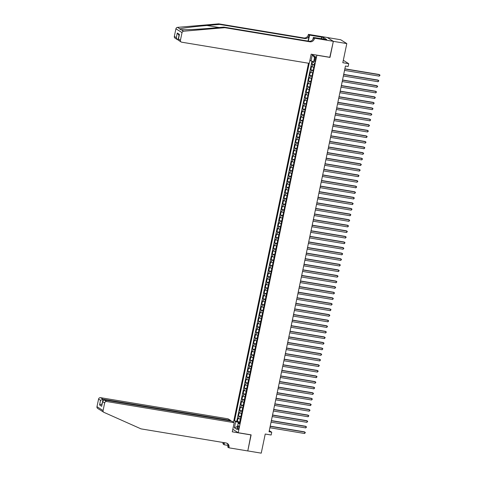 <?xml version="1.0" encoding="UTF-8"?>
<svg xmlns="http://www.w3.org/2000/svg" width="477" height="477" viewBox="0 0 477 477"><rect width="100%" height="100%" fill="white"/><g stroke="black" fill="none" stroke-linecap="round" stroke-linejoin="round"><path stroke-width="0.72" d="M238.738 427.994A1.842 0.578 -80.6 0 0 238.512 425.848A1.842 0.578 -80.6 0 0 237.683 427.332A1.842 0.578 -80.6 0 0 237.91 429.479A1.842 0.578 -80.6 0 0 238.738 427.994M308.506 63.226L233.509 422.234M327.311 37.528L340.697 39.752L346.803 43.586L342.808 62.708L348.729 63.691L343.309 60.287M232.806 429.318L238.22 432.722L251.135 434.863L247.784 450.92L261.241 453.15L265.236 434.028L271.157 435.006L271.735 432.216L269.278 430.671M329.804 57.288L333.345 41.35L346.803 43.586M312.59 61.366L311.982 64.282L314.379 64.681M313.8 67.442L311.511 66.512L310.813 69.863L313.21 70.262M312.638 73.023L310.348 72.099L309.645 75.449L312.047 75.849M311.469 78.61L309.179 77.679L308.482 81.03L310.879 81.43M310.3 84.19L308.011 83.266L307.313 86.617L309.716 87.017M309.138 89.771L306.848 88.847L306.145 92.198L308.547 92.598M307.969 95.358L305.679 94.434L304.982 97.785L307.379 98.179M306.806 100.939L304.517 100.015L303.813 103.366L306.216 103.765M305.638 106.526L303.348 105.602L302.645 108.953L305.047 109.346M304.469 112.107L302.179 111.183L301.482 114.534L303.879 114.933M303.306 117.694L301.017 116.77L300.313 120.121L302.716 120.514M302.138 123.275L299.848 122.35L299.151 125.701L301.547 126.101M300.969 128.862L298.68 127.937L297.982 131.288L300.379 131.682M299.806 134.442L297.517 133.518L296.813 136.869L299.216 137.269M298.638 140.029L296.348 139.105L295.651 142.456L298.047 142.85M297.469 145.61L295.18 144.686L294.482 148.037L296.885 148.436M296.306 151.197L294.017 150.273L293.313 153.618L295.716 154.017M295.138 156.778L292.848 155.854L292.151 159.205L294.547 159.604M293.975 162.365L291.68 161.441L290.982 164.786L293.385 165.185M292.806 167.946L290.517 167.022L289.813 170.372L292.216 170.772M291.638 173.533L289.348 172.602L288.651 175.953L291.048 176.353M290.475 179.113L288.186 178.189L287.482 181.54L289.885 181.94M289.306 184.7L287.017 183.77L286.319 187.121L288.716 187.521M288.138 190.281L285.848 189.357L285.151 192.708L287.548 193.107M286.975 195.868L284.686 194.938L283.982 198.289L286.385 198.688M285.806 201.449L283.517 200.525L282.819 203.876L285.216 204.275M284.638 207.03L282.348 206.106L281.651 209.457L284.048 209.856M283.475 212.617L281.186 211.693L280.482 215.044L282.885 215.437M282.306 218.198L280.017 217.273L279.319 220.624L281.716 221.024M281.138 223.785L278.848 222.86L278.151 226.211L280.554 226.605M279.975 229.365L277.686 228.441L276.982 231.792L279.385 232.192M278.806 234.952L276.517 234.028L275.819 237.379L278.216 237.773M277.644 240.533L275.354 239.609L274.651 242.96L277.054 243.359M276.475 246.12L274.186 245.196L273.488 248.547L275.885 248.94M275.307 251.701L273.017 250.777L272.319 254.128L274.716 254.527M274.144 257.288L271.854 256.364L271.151 259.709L273.554 260.108M272.975 262.869L270.686 261.945L269.988 265.295L272.385 265.695M271.807 268.456L269.517 267.531L268.819 270.876L271.216 271.276M270.644 274.036L268.354 273.112L267.651 276.463L270.054 276.863M269.475 279.623L267.186 278.699L266.488 282.044L268.885 282.444M268.307 285.204L266.017 284.28L265.319 287.631L267.722 288.03M267.144 290.791L264.854 289.861L264.151 293.212L266.554 293.611M265.975 296.372L263.686 295.448L262.988 298.799L265.385 299.198M264.813 301.959L262.517 301.029L261.819 304.38L264.222 304.779M263.644 307.54L261.354 306.616L260.651 309.967L263.054 310.366M262.475 313.121L260.186 312.196L259.488 315.547L261.885 315.947M261.313 318.708L259.023 317.783L258.319 321.134L260.722 321.528M260.144 324.288L257.854 323.364L257.157 326.715L259.554 327.115M258.975 329.875L256.686 328.951L255.988 332.302L258.385 332.696M257.813 335.456L255.523 334.532L254.819 337.883L257.222 338.282M256.644 341.043L254.354 340.119L253.657 343.47L256.054 343.863M255.475 346.624L253.186 345.7L252.488 349.051L254.885 349.45M254.313 352.211L252.023 351.287L251.319 354.638L253.722 355.031M253.144 357.792L250.854 356.868L250.157 360.218L252.554 360.618M251.981 363.379L249.686 362.454L248.988 365.805L251.391 366.199M250.813 368.959L248.523 368.035L247.819 371.386L250.222 371.786M249.644 374.546L247.354 373.622L246.657 376.967L249.054 377.367M248.481 380.127L246.192 379.203L245.488 382.554L247.891 382.953M247.313 385.714L245.023 384.79L244.325 388.135L246.722 388.534M246.144 391.295L243.854 390.371L243.157 393.722L245.554 394.121M244.981 396.882L242.692 395.952L241.988 399.303L244.391 399.702M243.813 402.463L241.523 401.539L240.825 404.89L243.222 405.289M242.644 408.05L240.354 407.119L239.657 410.47L242.054 410.87M241.481 413.631L239.192 412.706L238.488 416.057L240.891 416.457M348.729 63.691L348.144 66.482L345.449 66.035L269.046 431.768L271.735 432.216M314.82 58.206L314.564 59.434A1.783 0.56 -80.6 0 0 314.784 61.509A1.783 0.56 -80.6 0 0 315.583 60.072L315.84 58.844A1.783 0.56 -80.6 0 0 315.619 56.763A1.783 0.56 -80.6 0 0 314.82 58.206L315.917 58.385M238.22 432.722L316.889 55.141M239.49 423.165L238.172 423.218L239.323 423.94L314.683 63.232L313.526 62.511L314.808 56.364L312.304 54.789L311.022 60.937L309.907 60.233M238.172 423.218L236.89 429.36L234.38 427.786L235.662 421.644L234.511 420.917L309.209 63.346M314.271 65.206L311.982 64.282M312 61.199L236.771 421.292L239.722 422.038M240.313 419.211L238.023 418.287L237.325 421.638M240.778 416.981L238.488 416.057M241.946 411.395L239.657 410.47M243.115 405.814L240.825 404.89M244.278 400.227L241.988 399.303M245.446 394.646L243.157 393.722M246.615 389.065L244.325 388.135M247.778 383.478L245.488 382.554M248.946 377.897L246.657 376.967M250.109 372.31L247.819 371.386M251.278 366.73L248.988 365.805M252.446 361.143L250.157 360.218M253.609 355.562L251.319 354.638M254.778 349.975L252.488 349.051M255.946 344.394L253.657 343.47M257.109 338.807L254.819 337.883M258.278 333.226L255.988 332.302M259.446 327.639L257.157 326.715M260.609 322.058L258.319 321.134M261.778 316.472L259.488 315.547M262.946 310.891L260.651 309.967M264.109 305.304L261.819 304.38M265.278 299.723L262.988 298.799M266.44 294.136L264.151 293.212M267.609 288.555L265.319 287.631M268.778 282.974L266.488 282.044M269.94 277.387L267.651 276.463M271.109 271.807L268.819 270.876M272.278 266.22L269.988 265.295M273.44 260.639L271.151 259.709M274.609 255.052L272.319 254.128M275.778 249.471L273.488 248.547M276.94 243.884L274.651 242.96M278.109 238.303L275.819 237.379M279.272 232.716L276.982 231.792M280.44 227.135L278.151 226.211M281.609 221.549L279.319 220.624M282.772 215.968L280.482 215.044M283.94 210.381L281.651 209.457M285.109 204.8L282.819 203.876M286.272 199.213L283.982 198.289M287.44 193.632L285.151 192.708M288.609 188.045L286.319 187.121M289.772 182.464L287.482 181.54M290.94 176.878L288.651 175.953M292.109 171.297L289.813 170.372M293.272 165.716L290.982 164.786M294.44 160.129L292.151 159.205M295.603 154.548L293.313 153.618M296.772 148.961L294.482 148.037M297.94 143.38L295.651 142.456M299.103 137.793L296.813 136.869M300.272 132.212L297.982 131.288M301.44 126.626L299.151 125.701M302.603 121.045L300.313 120.121M303.771 115.458L301.482 114.534M304.94 109.877L302.645 108.953M306.103 104.29L303.813 103.366M307.271 98.709L304.982 97.785M308.434 93.122L306.145 92.198M309.603 87.541L307.313 86.617M310.771 81.955L308.482 81.03M311.934 76.374L309.645 75.449M313.103 70.787L310.813 69.863M329.995 57.407L317.074 55.26M239.603 422.604L238.476 422.413L238.309 423.212M313.705 61.67L311.022 60.937M236.771 421.292L234.511 420.917M235.662 421.644L238.476 422.413M314.54 57.657L312.304 54.789M234.38 427.786L237.51 426.39M344.835 68.992L379.537 74.746L379.245 76.141L344.543 70.387M344.871 68.807L379.12 74.49L380.02 75.205L379.245 76.141M218.722 23.85L219.629 24.416L206.988 25.496C194.855 26.503 182.071 28.101 179.907 28.888L180.217 29.64L181.182 29.687C185.028 29.962 199.243 29.258 211.281 28.197L223.922 27.117L308.965 41.225A4.025 3.786 122.1 0 0 313.544 37.939L314.45 38.506L314.516 38.196L333.351 41.326L330.006 57.323L311.171 54.193L309.257 63.352L181.701 42.191A1.723 1.622 122.1 0 1 180.437 40.253L182.029 32.627L175.924 28.793A1.723 1.622 -57.9 0 1 177.492 27.374L218.722 23.85L303.766 37.957A4.025 3.786 122.1 0 0 308.351 34.672L308.41 34.368L327.252 37.492L333.351 41.326M223.922 27.117L224.828 27.684L309.865 41.791A4.025 3.786 122.1 0 0 314.45 38.506M308.035 41.07L309.251 35.238A4.025 3.786 122.1 0 1 304.666 38.524L219.629 24.416M174.332 36.419L176.305 37.653L177.462 39.674L175.029 38.148A1.723 1.622 -57.9 0 1 174.332 36.419L175.924 28.793M181.182 29.687L183.597 31.208L224.828 27.684M321.319 38.774L321.665 37.117L321.605 38.822M325.087 39.4L326.727 39.549L323.543 37.552L321.927 37.284M325.111 39.281L313.317 37.444L314.516 38.196M308.41 34.368L309.609 35.119L308.351 41.123M321.665 37.117L309.609 35.119M178.297 39.949L177.462 39.674M312.9 39.46L313.317 37.444M183.597 31.208A1.723 1.622 122.1 0 0 182.029 32.627M323.543 37.552L323.221 39.09M176.305 37.653L177.271 33.02L179.113 35.465M177.271 33.02L179.435 34.38L178.464 39.013C178.058 39.853 178.315 40.396 179.233 40.646M101.553 410.852L100.546 410.154M230.451 420.905L230.558 420.38L228.095 418.836L100.534 397.675L103.002 399.225L102.138 403.924M230.558 420.38L103.002 399.225L100.54 400.316L98.572 399.082L96.98 406.702L103.08 410.536A1.723 1.622 122.1 0 0 103.968 412.366L141.013 428.871L226.05 442.978A4.025 3.786 -57.9 0 1 229.002 447.515L228.936 447.82L247.778 450.944L250.932 434.833M251.117 434.946L232.281 431.822L234.195 422.664L106.633 401.509A1.723 1.622 122.1 0 0 104.672 402.916L103.08 410.536M228.089 445.411L224.035 444.737L222.902 443.682A4.025 3.786 -57.9 0 0 222.974 442.471M228.936 447.82L227.744 447.068L228.107 445.315M234.195 422.664L231.727 421.119L104.171 399.959L106.633 401.509M224.136 442.662L223.802 444.248L222.902 443.682M224.458 442.716L224.035 444.737M100.14 409.981L97.672 408.431A1.723 1.622 -57.9 0 1 96.98 406.702M98.572 399.082A1.723 1.622 -57.9 0 1 100.534 397.675M226.903 443.234A4.025 3.786 -57.9 0 1 228.101 446.949L229.002 447.515M223.814 442.608A4.025 3.786 -57.9 0 1 223.802 444.248M102.15 403.876L99.574 404.955L100.54 400.316M104.672 402.916L102.698 401.676L102.74 401.062L104.171 399.959M102.698 401.676L101.768 405.694L102.74 401.062M343.667 74.573L378.368 80.333L378.076 81.728L343.374 75.968M343.708 74.388L377.957 80.07L378.857 80.786L378.076 81.728M342.504 80.16L377.2 85.914L376.908 87.309L342.212 81.555M342.54 79.975L376.788 85.657L377.689 86.373L376.908 87.309M341.335 85.741L376.037 91.501L375.745 92.896L341.043 87.136M341.371 85.556L375.62 91.238L376.526 91.954L375.745 92.896M340.167 91.328L374.868 97.081L374.576 98.477L339.874 92.723M340.208 91.143L374.457 96.825L375.357 97.541L374.576 98.477M339.004 96.909L373.7 102.668L373.408 104.064L338.712 98.304M339.04 96.724L373.288 102.406L374.189 103.121L373.408 104.064M337.835 102.495L372.537 108.249L372.245 109.644L337.543 103.891M337.871 102.311L372.126 107.993L373.026 108.708L372.245 109.644M336.667 108.076L371.368 113.836L371.076 115.231L336.374 109.471M336.708 107.891L370.957 113.574L371.857 114.289L371.076 115.231M335.504 113.663L370.2 119.417L369.913 120.812L335.212 115.058M335.54 113.478L369.788 119.161L370.689 119.876L369.913 120.812M334.335 119.244L369.037 124.998L368.745 126.399L334.043 120.639M334.377 119.059L368.626 124.741L369.526 125.457L368.745 126.399M333.167 124.831L367.868 130.585L367.576 131.98L332.88 126.226M333.208 124.646L367.457 130.328L368.357 131.044L367.576 131.98M332.004 130.412L366.706 136.166L366.414 137.567L331.712 131.807M332.04 130.227L366.288 135.909L367.189 136.625L366.414 137.567M330.835 135.993L365.537 141.752L365.245 143.148L330.543 137.394M330.877 135.814L365.126 141.49L366.026 142.212L365.245 143.148M329.673 141.58L364.368 147.333L364.076 148.729L329.38 142.975M329.708 141.395L363.957 147.077L364.857 147.792L364.076 148.729M328.504 147.16L363.206 152.92L362.914 154.315L328.212 148.562M328.54 146.982L362.788 152.658L363.695 153.379L362.914 154.315M327.335 152.747L362.037 158.501L361.745 159.896L327.043 154.143M327.377 152.562L361.626 158.245L362.526 158.96L361.745 159.896M326.173 158.328L360.868 164.088L360.576 165.483L325.88 159.729M326.208 158.143L360.457 163.826L361.357 164.541L360.576 165.483M325.004 163.915L359.706 169.669L359.414 171.064L324.712 165.31M325.04 163.73L359.294 169.413L360.195 170.128L359.414 171.064M323.835 169.496L358.537 175.256L358.245 176.651L323.543 170.891M323.877 169.311L358.126 174.993L359.026 175.709L358.245 176.651M322.673 175.083L357.368 180.837L357.076 182.232L322.38 176.478M322.708 174.898L356.957 180.58L357.857 181.296L357.076 182.232M321.504 180.664L356.206 186.424L355.914 187.819L321.212 182.059M321.546 180.479L355.794 186.161L356.695 186.877L355.914 187.819M320.335 186.251L355.037 192.004L354.745 193.4L320.043 187.646M320.377 186.066L354.626 191.748L355.526 192.464L354.745 193.4M319.173 191.832L353.868 197.591L353.582 198.987L318.88 193.227M319.208 191.647L353.457 197.329L354.357 198.044L353.582 198.987M318.004 197.418L352.706 203.172L352.414 204.567L317.712 198.814M318.046 197.234L352.294 202.916L353.195 203.631L352.414 204.567M316.835 202.999L351.537 208.759L351.245 210.154L316.549 204.394M316.877 202.814L351.126 208.497L352.026 209.212L351.245 210.154M315.673 208.586L350.374 214.34L350.082 215.735L315.38 209.981M315.708 208.401L349.957 214.084L350.857 214.799L350.082 215.735M314.504 214.167L349.206 219.927L348.914 221.322L314.212 215.562M314.546 213.982L348.794 219.664L349.695 220.38L348.914 221.322M313.341 219.754L348.037 225.508L347.745 226.903L313.049 221.149M313.377 219.569L347.626 225.251L348.526 225.967L347.745 226.903M312.173 225.335L346.874 231.089L346.582 232.49L311.88 226.73M312.208 225.15L346.457 230.832L347.363 231.548L346.582 232.49M311.004 230.922L345.706 236.675L345.414 238.071L310.712 232.317M311.046 230.737L345.294 236.419L346.195 237.135L345.414 238.071M309.841 236.503L344.537 242.256L344.245 243.658L309.549 237.898M309.877 236.318L344.126 242L345.026 242.715L344.245 243.658M308.673 242.089L343.374 247.843L343.082 249.238L308.38 243.485M308.708 241.905L342.963 247.581L343.863 248.302L343.082 249.238M307.504 247.67L342.206 253.424L341.914 254.819L307.212 249.066M307.546 247.485L341.794 253.168L342.695 253.883L341.914 254.819M306.341 253.251L341.037 259.011L340.751 260.406L306.049 254.652M306.377 253.072L340.626 258.749L341.526 259.47L340.751 260.406M305.173 258.838L339.874 264.592L339.582 265.987L304.881 260.233M305.214 258.653L339.463 264.336L340.363 265.051L339.582 265.987M304.004 264.419L338.706 270.179L338.414 271.574L303.718 265.82M304.046 264.24L338.294 269.916L339.195 270.632L338.414 271.574M302.841 270.006L337.543 275.76L337.251 277.155L302.549 271.401M302.877 269.821L337.126 275.503L338.026 276.219L337.251 277.155M301.673 275.587L336.374 281.347L336.082 282.742L301.381 276.982M301.714 275.402L335.963 281.084L336.863 281.8L336.082 282.742M300.51 281.174L335.206 286.927L334.914 288.323L300.218 282.569M300.546 280.989L334.794 286.671L335.695 287.387L334.914 288.323M299.341 286.755L334.043 292.514L333.751 293.91L299.049 288.15M299.377 286.57L333.626 292.252L334.532 292.967L333.751 293.91M298.173 292.341L332.874 298.095L332.582 299.49L297.881 293.737M298.214 292.157L332.463 297.839L333.363 298.554L332.582 299.49M297.01 297.922L331.706 303.682L331.414 305.077L296.718 299.317M297.046 297.737L331.294 303.42L332.195 304.135L331.414 305.077M295.841 303.509L330.543 309.263L330.251 310.658L295.549 304.904M295.877 303.324L330.132 309.007L331.032 309.722L330.251 310.658M294.673 309.09L329.374 314.85L329.082 316.245L294.381 310.485M294.714 308.905L328.963 314.587L329.863 315.303L329.082 316.245M293.51 314.677L328.206 320.431L327.914 321.826L293.218 316.072M293.546 314.492L327.794 320.174L328.695 320.89L327.914 321.826M292.341 320.258L327.043 326.018L326.751 327.413L292.049 321.653M292.383 320.073L326.632 325.755L327.532 326.471L326.751 327.413M291.173 325.845L325.874 331.598L325.582 332.994L290.887 327.24M291.214 325.66L325.463 331.342L326.363 332.058L325.582 332.994M290.01 331.426L324.706 337.185L324.42 338.581L289.718 332.821M290.046 331.241L324.294 336.923L325.195 337.638L324.42 338.581M288.841 337.012L323.543 342.766L323.251 344.161L288.549 338.408M288.883 336.828L323.132 342.51L324.032 343.225L323.251 344.161M287.673 342.593L322.374 348.347L322.082 349.748L287.387 343.989M287.714 342.408L321.963 348.091L322.863 348.806L322.082 349.748M286.51 348.18L321.212 353.934L320.92 355.329L286.218 349.575M286.546 347.995L320.794 353.672L321.695 354.393L320.92 355.329M285.341 353.761L320.043 359.515L319.751 360.916L285.049 355.156M285.383 353.576L319.632 359.259L320.532 359.974L319.751 360.916M284.179 359.342L318.874 365.102L318.582 366.497L283.887 360.743M284.214 359.163L318.463 364.839L319.363 365.561L318.582 366.497M283.01 364.929L317.712 370.683L317.42 372.078L282.718 366.324M283.046 364.744L317.294 370.426L318.201 371.142L317.42 372.078M281.841 370.51L316.543 376.27L316.251 377.665L281.549 371.911M281.883 370.331L316.132 376.007L317.032 376.723L316.251 377.665M280.679 376.097L315.375 381.85L315.082 383.246L280.387 377.492M280.714 375.912L314.963 381.594L315.863 382.31L315.082 383.246M279.51 381.678L314.212 387.437L313.92 388.833L279.218 383.073M279.546 381.493L313.8 387.175L314.701 387.89L313.92 388.833M278.341 387.264L313.043 393.018L312.751 394.413L278.049 388.66M278.383 387.08L312.632 392.762L313.532 393.477L312.751 394.413M277.179 392.845L311.875 398.605L311.588 400L276.887 394.24M277.215 392.66L311.463 398.343L312.363 399.058L311.588 400M276.01 398.432L310.712 404.186L310.42 405.581L275.718 399.827M276.052 398.247L310.3 403.93L311.201 404.645L310.42 405.581M274.841 404.013L309.543 409.773L309.251 411.168L274.555 405.408M274.883 403.828L309.132 409.51L310.032 410.226L309.251 411.168M273.679 409.6L308.38 415.354L308.088 416.749L273.387 410.995M273.715 409.415L307.963 415.097L308.863 415.813L308.088 416.749M272.51 415.181L307.212 420.941L306.92 422.336L272.218 416.576M272.552 414.996L306.8 420.678L307.701 421.394L306.92 422.336M271.347 420.768L306.043 426.521L305.751 427.917L271.055 422.163M271.383 420.583L305.632 426.265L306.532 426.981L305.751 427.917M270.179 426.349L304.881 432.108L304.588 433.504L269.887 427.744M270.215 426.164L304.463 431.846L305.369 432.561L304.588 433.504M312.113 66.893L312.584 64.657M238.625 418.669L239.09 416.433M239.794 413.082L240.259 410.852M240.957 407.501L241.428 405.265M242.125 401.914L242.59 399.684M243.294 396.333L243.759 394.097M244.457 390.746L244.922 388.516M245.625 385.166L246.09 382.93M246.788 379.579L247.259 377.349M247.957 373.998L248.422 371.762M249.125 368.417L249.59 366.181M250.288 362.83L250.759 360.594M251.457 357.249L251.922 355.013M252.625 351.662L253.09 349.426M253.788 346.081L254.259 343.845M254.956 340.495L255.422 338.265M256.125 334.914L256.59 332.678M257.288 329.327L257.753 327.097M258.456 323.746L258.922 321.51M259.625 318.159L260.09 315.929M260.788 312.578L261.253 310.342M261.956 306.991L262.422 304.761M263.119 301.41L263.59 299.174M264.288 295.823L264.753 293.593M265.456 290.243L265.922 288.007M266.619 284.656L267.09 282.426M267.788 279.075L268.253 276.839M268.956 273.488L269.422 271.258M270.119 267.907L270.59 265.671M271.288 262.32L271.753 260.09M272.456 256.739L272.922 254.503M273.619 251.158L274.084 248.922M274.788 245.572L275.253 243.336M275.95 239.991L276.421 237.755M277.119 234.404L277.584 232.174M278.288 228.823L278.753 226.587M279.45 223.236L279.921 221.006M280.619 217.655L281.084 215.419M281.788 212.068L282.253 209.838M282.95 206.487L283.421 204.251M284.119 200.9L284.584 198.67M285.288 195.32L285.753 193.084M286.45 189.733L286.915 187.503M287.619 184.152L288.084 181.916M288.788 178.565L289.253 176.335M289.95 172.984L290.415 170.748M291.119 167.397L291.584 165.167M292.282 161.816L292.753 159.58M293.45 156.229L293.915 153.999M294.619 150.649L295.084 148.413M295.782 145.068L296.253 142.832M296.95 139.481L297.415 137.245M298.119 133.9L298.584 131.664M299.282 128.313L299.753 126.083M300.45 122.732L300.915 120.496M301.619 117.145L302.084 114.915M302.782 111.564L303.247 109.328M303.95 105.977L304.415 103.747M305.113 100.397L305.584 98.161M306.282 94.81L306.747 92.58M307.45 89.229L307.915 86.993M308.613 83.642L309.084 81.412M309.782 78.061L310.247 75.825M310.95 72.474L311.415 70.244M315.679 59.619L314.564 59.434M206.988 25.496L219.181 27.523M308.965 41.225L309.865 41.791M304.666 38.524L303.766 37.957M179.435 34.38L178.464 39.013L180.437 40.253M177.492 27.374L179.907 28.888M309.251 35.238L308.351 34.672M179.006 35.399L178.064 39.907M101.732 406.309L99.574 404.955M178.702 40.45L181.135 41.976M103.777 412.265L101.297 410.703"/></g></svg>
